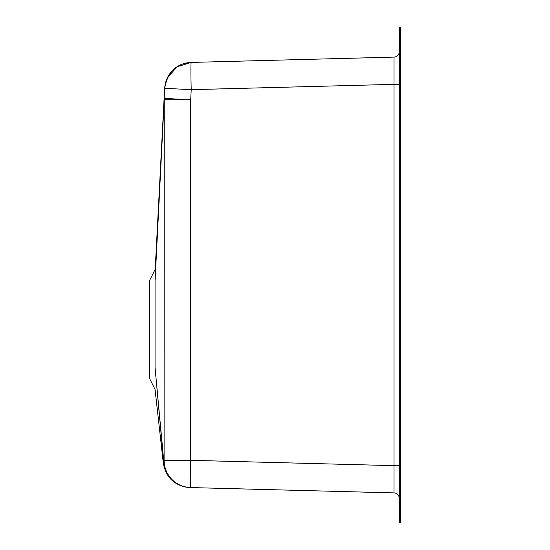 <?xml version="1.0" encoding="UTF-8"?>
<svg xmlns="http://www.w3.org/2000/svg" width="550" height="550" viewBox="0 0 550 550"><rect width="100%" height="100%" fill="white"/><g stroke="black" fill="none" stroke-linecap="round" stroke-linejoin="round"><path stroke-width="0.82" d="M400.386 27.5L400.386 60.211L399.293 60.211L399.293 27.5L400.386 27.5M400.386 489.789L400.386 522.5L399.293 522.5L399.293 489.789L400.386 489.789L400.386 60.211M399.293 489.789L399.293 60.211M161.858 440.351L163.708 460.384A27.259 20.982 174.7 0 0 163.742 462.66L160.916 431.977L163.742 462.66L163.329 463.327L163.742 462.66A27.259 27.259 91.5 0 0 190.183 487.554L190.561 487.568L190.183 487.554A27.259 27.184 91.5 0 1 163.708 460.384L155.066 367.757L163.742 462.66M157.836 225.287L157.912 223.795M164.189 117.501L164.223 99.701L155.554 271.006M155.066 389.482L163.329 463.327L155.066 389.482L149.614 378.579L149.614 280.452L155.066 269.548L155.066 271.989L164.697 87.127M164.697 88.309L191.208 89.664L393.986 84.356L393.986 57.104L191.208 62.418A27.259 27.259 88.5 0 0 164.697 88.309L164.196 98.416A27.259 15.799 2.9 0 0 164.223 99.701L164.093 460.377L163.708 460.384M156.86 244.654L164.196 98.416L190.706 99.763L190.561 460.322A27.259 0.715 91.5 0 0 190.561 487.568L393.986 492.896L393.986 465.644L190.561 460.322L164.093 460.377A27.259 27.184 91.5 0 0 190.561 487.568L393.986 492.896L190.183 487.554M164.196 98.416L155.066 280.699L164.223 99.701L190.706 99.763L191.208 89.664A27.259 0.715 88.5 0 1 191.208 62.418L393.986 57.104A5.452 5.452 0 0 0 399.293 51.659M155.066 280.699L155.066 280.699C155.066 265.904 155.066 265.904 155.066 280.699L155.066 367.757C155.066 396.447 155.066 396.447 155.066 367.757L155.066 367.757M393.986 492.896A5.452 5.452 0 0 1 399.293 498.341A5.452 5.452 0 0 0 393.986 492.896A5.452 5.452 0 0 1 399.293 498.341A5.452 5.452 0 0 0 393.986 492.896M399.293 465.644L393.986 465.644L393.986 84.356L399.293 84.356M163.329 463.327C166.114 477.943 174.907 486.014 189.702 487.547C174.907 486.014 166.114 477.943 163.329 463.327M164.642 88.234C167.578 72.016 176.413 63.408 191.153 62.418L176.99 66.825L167.228 77.997M166.045 80.926L165.014 84.975"/></g></svg>
